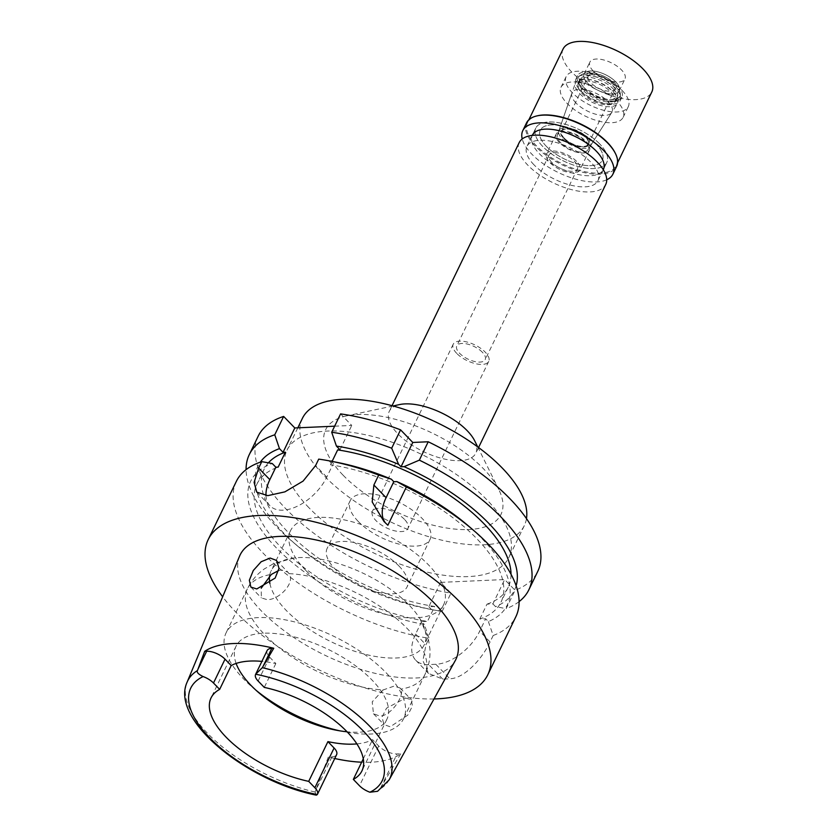 <?xml version="1.0" encoding="UTF-8"?>
<svg xmlns="http://www.w3.org/2000/svg" width="837" height="837" viewBox="0 0 837 837"><rect width="100%" height="100%" fill="white"/><g stroke="black" fill="none" stroke-linecap="round" stroke-linejoin="round"><path stroke-width="0.63" stroke-dasharray="4.18 3.14" d="M267.129 650.548A14.198 6.309 -154.2 0 0 269.66 657.181L275.823 663.553A83.794 37.257 -154.2 0 0 261.887 661.387M275.823 663.553L264.293 687.407M236.118 663.438A83.794 37.257 25.8 0 1 236.044 646.227A83.794 37.257 25.8 0 1 293.975 636.8A83.794 37.257 25.8 0 1 371.994 680.01A83.794 37.257 25.8 0 1 386.935 719.171A83.794 37.257 25.8 0 1 347.093 731.789M239.539 556.228A119.858 53.296 -154.2 0 0 261.458 611.02A119.858 53.296 -154.2 0 0 371.712 672.498A119.858 53.296 -154.2 0 0 455.297 660.529M316.334 795.15L315.068 792.043L328.334 756.993L331.954 756.826A14.198 6.309 -154.2 0 0 336.62 754.629M356.886 743.894A83.794 37.257 -154.2 0 0 372.559 739.636L378.722 746.008A14.198 6.309 -154.2 0 0 397.083 753.938L400.714 753.781A114.439 50.879 25.8 0 1 361.647 762.204M363.289 758.814L372.559 739.636M334.748 758.51A114.439 50.879 25.8 0 1 328.334 756.993M400.714 753.781L379.925 789.165L377.581 791.289M405.683 698.058L411.427 699.774L412.411 706.125L407.765 715.154L390.209 726.788L383.974 724.57L382.007 717.225L386.527 708.175L405.683 698.058M433.995 698.958A155.274 69.042 25.8 0 1 235.888 612.161A155.274 69.042 25.8 0 1 222.652 596.791M236.296 481.474A155.274 69.042 -154.2 0 0 263.99 554.031A155.274 69.042 -154.2 0 0 429.119 638.338L424.328 624.433A142.447 63.34 -154.2 0 1 276.137 547.649A142.447 63.34 -154.2 0 1 272.266 463.531M387.866 525.249A39.433 22.463 135.9 0 1 386.234 523.826A39.433 22.463 135.9 0 1 385.616 523.135M337.196 462.401A142.447 63.34 -154.2 0 0 329.213 460.999L332.781 464.692L330.469 464.797A135.563 60.274 25.8 0 1 476.849 538.735A135.563 60.274 25.8 0 1 501.028 602.085A135.563 60.274 25.8 0 1 479.8 619.056L485.68 618.794L488.389 621.588A142.447 63.34 -154.2 0 0 481.83 538.515A142.447 63.34 -154.2 0 0 468.165 525.709M318.719 459.115L329.213 460.999M256.729 492.125L269.974 505.799A39.433 22.463 135.9 0 0 282.937 510.172A39.433 22.463 135.9 0 0 326.775 477.111L332.781 464.692M269.974 505.799A39.433 22.463 135.9 0 1 265.978 495.609M268.405 462.83A135.563 60.274 -154.2 0 0 264.147 469.18L256.938 484.089A135.563 60.274 25.8 0 0 281.106 547.429A135.563 60.274 25.8 0 0 427.498 621.378L421.618 621.64L424.328 624.433M256.938 484.089A135.563 60.274 25.8 0 1 278.156 467.109M334.633 426.19L351.76 425.437L340.586 413.886M339.989 449.783L351.76 425.437M330.469 464.797L332.101 461.407M258.162 436.244A155.274 69.042 -154.2 0 0 285.846 508.802A155.274 69.042 -154.2 0 0 450.986 593.119L440.597 582.385L504.659 579.539L515.048 590.273A155.274 69.042 -154.2 0 0 537.752 571.409M308.979 507.777A123.238 54.792 25.8 0 1 287.007 450.191A123.238 54.792 25.8 0 1 372.203 436.328A123.238 54.792 25.8 0 1 486.935 499.877A123.238 54.792 25.8 0 1 508.906 557.463A123.238 54.792 25.8 0 1 423.721 571.326A123.238 54.792 25.8 0 1 308.979 507.777M519.086 601.615A155.274 69.042 25.8 0 1 506.165 608.645L515.048 590.273M479.8 619.056L487.008 604.147L492.888 603.885L504.659 579.539M492.888 603.885L495.598 606.679L506.165 608.645M440.597 582.385L428.826 606.731L434.706 606.469L427.498 621.378M421.618 621.64L415.612 634.059A39.433 22.463 -44.1 0 0 415.748 660.226A39.433 22.463 -44.1 0 0 428.711 664.599L435.826 664.285A39.433 22.463 -44.1 0 0 479.674 631.213L485.68 618.794M428.826 606.731L431.536 609.524L442.103 611.491L450.986 593.119M442.103 611.491A155.274 69.042 25.8 0 1 434.623 610.163A155.274 69.042 25.8 0 1 291.851 541.141A155.274 69.042 25.8 0 1 276.963 527.184A155.274 69.042 25.8 0 1 246.088 469.641M264.147 469.18A135.563 60.274 -154.2 0 0 288.315 532.52A135.563 60.274 -154.2 0 0 434.706 606.469M431.536 609.524A142.447 63.34 25.8 0 1 427.979 608.865A142.447 63.34 25.8 0 1 296.999 545.546A142.447 63.34 25.8 0 1 283.345 532.74A142.447 63.34 25.8 0 1 260.328 462.129M488.389 621.588L493.181 635.503L490.063 641.948C482.457 658.374 464.702 678.326 449.877 678.786A155.274 69.042 -154.2 0 1 442.752 679.1L428.565 673.461L422.884 660.655L426.002 644.793L429.119 638.338M493.181 635.503A155.274 69.042 -154.2 0 0 515.895 616.639M487.008 604.147A135.563 60.274 -154.2 0 0 508.237 587.176A135.563 60.274 -154.2 0 0 511.02 574.255M516.126 585.785A142.447 63.34 25.8 0 1 495.598 606.679M302.377 418.395A123.238 54.792 -154.2 0 0 324.358 475.981A123.238 54.792 -154.2 0 0 439.09 539.53A123.238 54.792 -154.2 0 0 524.286 525.667A123.238 54.792 -154.2 0 0 526.473 518.605M343.044 475.144A97.354 43.283 25.8 0 1 346.591 415.895A97.354 43.283 25.8 0 1 483.619 468.908A97.354 43.283 25.8 0 1 498.768 489.467A97.354 43.283 25.8 0 1 455.422 529.141A97.354 43.283 25.8 0 1 343.044 475.144M474.725 440.879A48.065 21.375 25.8 0 1 475.814 453.194A48.065 21.375 25.8 0 1 442.595 458.603A48.065 21.375 25.8 0 1 397.847 433.817A48.065 21.375 25.8 0 1 389.278 411.354A48.065 21.375 25.8 0 1 399.605 404.564M519.181 142.635A48.065 21.375 -154.2 0 0 527.749 165.098A48.065 21.375 -154.2 0 0 572.498 189.884A48.065 21.375 -154.2 0 0 605.726 184.475M533.985 164.816A39.433 17.535 25.8 0 1 526.954 146.391A39.433 17.535 25.8 0 1 554.209 141.955A39.433 17.535 25.8 0 1 590.922 162.294A39.433 17.535 25.8 0 1 597.953 180.719A39.433 17.535 25.8 0 1 570.698 185.155A39.433 17.535 25.8 0 1 533.985 164.816M599.763 144.006A39.433 17.535 -154.2 0 0 563.05 123.667A39.433 17.535 -154.2 0 0 535.785 128.103A39.433 17.535 -154.2 0 0 542.826 146.538A39.433 17.535 -154.2 0 0 579.539 166.866A39.433 17.535 -154.2 0 0 606.794 162.43A39.433 17.535 -154.2 0 0 599.763 144.006A39.433 17.535 25.8 0 1 606.794 162.43A39.433 17.535 25.8 0 1 579.539 166.866A39.433 17.535 25.8 0 1 542.826 146.538A39.433 17.535 25.8 0 1 535.785 128.103A39.433 17.535 25.8 0 1 563.05 123.667A39.433 17.535 25.8 0 1 599.763 144.006M546.383 146.37A34.505 15.338 25.8 0 1 540.231 130.248A34.505 15.338 25.8 0 1 564.086 126.366A34.505 15.338 25.8 0 1 596.206 144.163A34.505 15.338 25.8 0 1 602.358 160.285A34.505 15.338 25.8 0 1 578.503 164.167A34.505 15.338 25.8 0 1 546.383 146.37A34.505 15.338 -154.2 0 0 578.503 164.167A34.505 15.338 -154.2 0 0 602.358 160.285A34.505 15.338 -154.2 0 0 596.206 144.163A34.505 15.338 -154.2 0 0 564.086 126.366A34.505 15.338 -154.2 0 0 540.231 130.248A34.505 15.338 -154.2 0 0 546.383 146.37M616.963 101.235A34.505 15.338 -154.2 0 0 584.833 83.438A34.505 15.338 -154.2 0 0 560.978 87.32A34.505 15.338 -154.2 0 0 567.13 103.443A34.505 15.338 -154.2 0 0 599.261 121.239A34.505 15.338 -154.2 0 0 623.115 117.358A34.505 15.338 -154.2 0 0 616.963 101.235M576.034 103.045A22.18 9.866 25.8 0 1 571.88 93.158A22.18 9.866 25.8 0 1 586.894 90.061A22.18 9.866 25.8 0 1 608.06 101.622A22.18 9.866 25.8 0 1 611.763 112.44A22.18 9.866 25.8 0 1 596.164 114.355A22.18 9.866 25.8 0 1 576.034 103.045M585.105 141.547A17.002 7.564 -154.2 0 0 568.878 132.685A17.002 7.564 -154.2 0 0 557.369 135.05A17.002 7.564 -154.2 0 0 560.56 142.635A17.002 7.564 -154.2 0 0 575.982 151.298A17.002 7.564 -154.2 0 0 587.94 149.833A17.002 7.564 -154.2 0 0 585.105 141.547M559.482 142.677A18.487 8.224 25.8 0 1 556.187 134.046A18.487 8.224 25.8 0 1 568.972 131.964A18.487 8.224 25.8 0 1 586.172 141.495A18.487 8.224 25.8 0 1 589.468 150.137A18.487 8.224 25.8 0 1 576.693 152.208A18.487 8.224 25.8 0 1 559.482 142.677M576.567 161.374A18.487 8.224 -154.2 0 0 559.357 151.842A18.487 8.224 -154.2 0 0 546.582 153.924A18.487 8.224 -154.2 0 0 549.878 162.556A18.487 8.224 -154.2 0 0 567.088 172.087A18.487 8.224 -154.2 0 0 579.863 170.005A18.487 8.224 -154.2 0 0 576.567 161.374M551.834 162.472A15.777 7.01 25.8 0 1 549.02 155.096A15.777 7.01 25.8 0 1 559.922 153.328A15.777 7.01 25.8 0 1 574.611 161.457A15.777 7.01 25.8 0 1 577.425 168.833A15.777 7.01 25.8 0 1 566.523 170.602A15.777 7.01 25.8 0 1 551.834 162.472M482.374 352.272A15.777 7.01 -154.2 0 0 467.684 344.133A15.777 7.01 -154.2 0 0 456.782 345.911A15.777 7.01 -154.2 0 0 459.597 353.277A15.777 7.01 -154.2 0 0 474.276 361.417A15.777 7.01 -154.2 0 0 485.188 359.638A15.777 7.01 -154.2 0 0 482.374 352.272M456.74 353.402A19.722 8.768 25.8 0 1 453.225 344.195A19.722 8.768 25.8 0 1 466.858 341.977A19.722 8.768 25.8 0 1 485.219 352.136A19.722 8.768 25.8 0 1 488.735 361.354A19.722 8.768 25.8 0 1 475.102 363.572A19.722 8.768 25.8 0 1 456.74 353.402M404.407 519.296A19.722 8.768 -154.2 0 0 386.056 509.126A19.722 8.768 -154.2 0 0 372.423 511.344A19.722 8.768 -154.2 0 0 375.939 520.562A19.722 8.768 -154.2 0 0 394.3 530.731A19.722 8.768 -154.2 0 0 407.922 528.513A19.722 8.768 -154.2 0 0 404.407 519.296M358.142 521.346A44.361 19.722 25.8 0 1 350.232 500.62A44.361 19.722 25.8 0 1 380.898 495.63A44.361 19.722 25.8 0 1 422.204 518.511A44.361 19.722 25.8 0 1 430.113 539.237A44.361 19.722 25.8 0 1 399.448 544.228A44.361 19.722 25.8 0 1 358.142 521.346M399.144 566.21A44.361 19.722 -154.2 0 0 357.838 543.328A44.361 19.722 -154.2 0 0 327.173 548.319A44.361 19.722 -154.2 0 0 335.082 569.055A44.361 19.722 -154.2 0 0 376.388 591.926A44.361 19.722 -154.2 0 0 407.054 586.936A44.361 19.722 -154.2 0 0 399.144 566.21M305.725 570.353A85.029 37.811 25.8 0 1 290.565 530.627A85.029 37.811 25.8 0 1 349.343 521.053A85.029 37.811 25.8 0 1 428.513 564.902A85.029 37.811 25.8 0 1 443.673 604.638A85.029 37.811 25.8 0 1 384.884 614.201A85.029 37.811 25.8 0 1 305.725 570.353M269.88 583.483A85.029 37.811 -154.2 0 0 286.317 610.508A85.029 37.811 -154.2 0 0 365.476 654.356A85.029 37.811 -154.2 0 0 424.265 644.793A85.029 37.811 -154.2 0 0 419.954 618.742A85.029 37.811 -154.2 0 0 409.094 605.057A85.029 37.811 -154.2 0 0 294.237 557.965A85.029 37.811 -154.2 0 0 271.146 570.771A85.029 37.811 -154.2 0 0 269.587 575.982M278.7 570.489L281.703 569.997L287.938 572.215L289.006 573.617C295.743 582.814 278.805 600.098 267.139 599.658L261.353 597.911L261.228 588.118M339.717 730.816A98.588 43.838 -154.2 0 0 343.735 731.653A98.588 43.838 -154.2 0 0 403.58 718.721A98.588 43.838 -154.2 0 0 386.003 672.655A98.588 43.838 -154.2 0 0 294.216 621.818A98.588 43.838 -154.2 0 0 226.063 632.908A98.588 43.838 -154.2 0 0 243.64 678.974A98.588 43.838 -154.2 0 0 253.088 687.836A98.588 43.838 -154.2 0 0 256.248 690.462M383.2 689.929L372.214 701.835L373.48 713.731L379.852 716.085C391.057 716.012 404.878 695.537 400.85 689.144L400.023 687.993L394.101 686.11L383.2 689.929A98.588 43.838 25.8 0 1 264.931 634.938A98.588 43.838 25.8 0 1 247.344 588.871A98.588 43.838 25.8 0 1 271.366 574.402M587.396 137.55A17.514 7.795 25.8 0 1 590.326 146.098A17.514 7.795 25.8 0 1 578.001 147.605A17.514 7.795 25.8 0 1 562.108 138.67A17.514 7.795 25.8 0 1 558.823 130.865A17.514 7.795 25.8 0 1 570.677 128.417A17.514 7.795 25.8 0 1 587.396 137.55M579.717 93.629A23.415 10.41 -154.2 0 0 600.966 105.567A23.415 10.41 -154.2 0 0 617.434 103.547A23.415 10.41 -154.2 0 0 613.521 92.133A23.415 10.41 -154.2 0 0 591.173 79.923A23.415 10.41 -154.2 0 0 575.333 83.198A23.415 10.41 -154.2 0 0 579.717 93.629M563.719 138.607A15.286 6.79 -154.2 0 0 577.948 146.485A15.286 6.79 -154.2 0 0 588.505 144.759A15.286 6.79 -154.2 0 0 585.785 137.624A15.286 6.79 -154.2 0 0 571.556 129.745A15.286 6.79 -154.2 0 0 560.999 131.461A15.286 6.79 -154.2 0 0 563.719 138.607M585.973 137.226A15.286 6.79 25.8 0 1 588.704 144.362A15.286 6.79 25.8 0 1 578.137 146.088A15.286 6.79 25.8 0 1 563.908 138.21A15.286 6.79 25.8 0 1 561.188 131.064A15.286 6.79 25.8 0 1 571.755 129.348A15.286 6.79 25.8 0 1 585.973 137.226M564.264 138.189A14.784 6.57 -154.2 0 0 578.032 145.816A14.784 6.57 -154.2 0 0 588.254 144.152A14.784 6.57 -154.2 0 0 585.618 137.247A14.784 6.57 -154.2 0 0 571.849 129.62A14.784 6.57 -154.2 0 0 561.627 131.283A14.784 6.57 -154.2 0 0 564.264 138.189M612.328 81.984A14.784 6.57 25.8 0 1 614.965 88.9A14.784 6.57 25.8 0 1 604.743 90.563A14.784 6.57 25.8 0 1 590.974 82.936A14.784 6.57 25.8 0 1 588.338 76.021A14.784 6.57 25.8 0 1 598.56 74.357A14.784 6.57 25.8 0 1 612.328 81.984M587.595 83.083A19.471 8.652 -154.2 0 0 608.217 93.639A19.471 8.652 -154.2 0 0 619.526 88.345A19.471 8.652 -154.2 0 0 615.718 81.838A19.471 8.652 -154.2 0 0 585.942 72.108A19.471 8.652 -154.2 0 0 587.595 83.083A19.471 8.652 -154.2 0 0 605.726 93.127A19.471 8.652 -154.2 0 0 619.181 90.94A19.471 8.652 -154.2 0 0 619.526 88.345A19.471 8.652 -154.2 0 0 615.718 81.838A19.471 8.652 -154.2 0 0 585.942 72.108A19.471 8.652 -154.2 0 0 584.121 73.991A19.471 8.652 -154.2 0 0 587.595 83.083M615.886 86.891A23.174 10.306 25.8 0 1 620.426 94.633A23.174 10.306 25.8 0 1 606.961 100.932A23.174 10.306 25.8 0 1 582.426 88.366A23.174 10.306 25.8 0 1 580.459 75.309A23.174 10.306 25.8 0 1 615.886 86.891M584.561 88.272A20.214 8.987 -154.2 0 0 603.383 98.703A20.214 8.987 -154.2 0 0 617.35 96.422A20.214 8.987 -154.2 0 0 613.751 86.985A20.214 8.987 -154.2 0 0 594.929 76.554A20.214 8.987 -154.2 0 0 580.962 78.835A20.214 8.987 -154.2 0 0 584.561 88.272M611.209 92.237A20.214 8.987 25.8 0 1 614.818 101.675A20.214 8.987 25.8 0 1 600.84 103.955A20.214 8.987 25.8 0 1 582.029 93.524A20.214 8.987 25.8 0 1 578.419 84.087A20.214 8.987 25.8 0 1 592.397 81.817A20.214 8.987 25.8 0 1 611.209 92.237M532.332 135.259L535.785 128.103L532.332 135.259A39.433 17.535 -154.2 0 0 539.363 153.684A39.433 17.535 -154.2 0 0 576.076 174.023A39.433 17.535 -154.2 0 0 603.341 169.587L606.794 162.43L603.341 169.587M622.153 90.501A34.505 15.338 25.8 0 1 628.305 106.623A34.505 15.338 25.8 0 1 604.45 110.505A34.505 15.338 25.8 0 1 572.32 92.708A34.505 15.338 25.8 0 1 566.168 76.585A34.505 15.338 25.8 0 1 590.022 72.704A34.505 15.338 25.8 0 1 622.153 90.501M582.113 92.279A20.946 9.312 -154.2 0 0 601.615 103.077A20.946 9.312 -154.2 0 0 616.095 100.722A20.946 9.312 -154.2 0 0 612.36 90.93A20.946 9.312 -154.2 0 0 592.858 80.132A20.946 9.312 -154.2 0 0 578.377 82.486A20.946 9.312 -154.2 0 0 582.113 92.279M613.322 88.942A20.946 9.312 25.8 0 1 617.057 98.735A20.946 9.312 25.8 0 1 602.577 101.089A20.946 9.312 25.8 0 1 583.075 90.291A20.946 9.312 25.8 0 1 579.34 80.498A20.946 9.312 25.8 0 1 593.82 78.144A20.946 9.312 25.8 0 1 613.322 88.942M580.397 90.406A24.65 10.954 -154.2 0 0 603.351 103.118A24.65 10.954 -154.2 0 0 620.384 100.346A24.65 10.954 -154.2 0 0 615.99 88.827A24.65 10.954 -154.2 0 0 593.046 76.115A24.65 10.954 -154.2 0 0 576.002 78.887A24.65 10.954 -154.2 0 0 580.397 90.406M617.528 85.646A24.65 10.954 25.8 0 1 621.922 97.165A24.65 10.954 25.8 0 1 604.889 99.938A24.65 10.954 25.8 0 1 581.935 87.226A24.65 10.954 25.8 0 1 577.54 75.707A24.65 10.954 25.8 0 1 594.584 72.934A24.65 10.954 25.8 0 1 617.528 85.646M583.619 87.153A22.317 9.918 -154.2 0 0 607.243 99.247A22.317 9.918 -154.2 0 0 620.217 93.179A22.317 9.918 -154.2 0 0 615.844 85.719A22.317 9.918 -154.2 0 0 581.725 74.566A22.317 9.918 -154.2 0 0 583.619 87.153M593.36 71.155A19.471 8.652 25.8 0 1 589.886 62.064A19.471 8.652 25.8 0 1 603.351 59.866A19.471 8.652 25.8 0 1 621.483 69.91A19.471 8.652 25.8 0 1 624.946 79.013A19.471 8.652 25.8 0 1 611.491 81.199A19.471 8.652 25.8 0 1 593.36 71.155M563.039 49.08A49.289 21.919 -154.2 0 0 571.828 72.118A49.289 21.919 -154.2 0 0 617.727 97.531A49.289 21.919 -154.2 0 0 651.803 91.986M615.132 152.909A49.289 21.919 25.8 0 1 616.252 165.527A49.289 21.919 25.8 0 1 582.175 171.072A49.289 21.919 25.8 0 1 536.276 145.659A49.289 21.919 25.8 0 1 527.488 122.62A49.289 21.919 25.8 0 1 538.076 115.652M526.536 122.893A50.032 22.243 -154.2 0 0 535.46 146.276A50.032 22.243 -154.2 0 0 582.039 172.077A50.032 22.243 -154.2 0 0 616.628 166.448M606.71 179.798A50.032 22.243 25.8 0 1 531.715 154.029A50.032 22.243 25.8 0 1 522.225 138.963M315.068 792.043A112.252 49.906 25.8 0 1 207.649 733.453A112.252 49.906 25.8 0 1 187.122 682.134M331.954 756.826L315.539 790.798M378.722 746.008L359.502 785.765M258.12 681.036L269.66 657.181M389.184 779.812A112.252 49.906 25.8 0 1 379.925 789.165M380.668 787.91L397.083 753.938M326.775 477.111L315.601 465.56M415.612 634.059L426.002 644.793M490.063 641.948L479.674 631.213M435.826 664.285L449.877 678.786M442.752 679.1L428.711 664.599M289.006 573.617A98.588 43.838 25.8 0 1 407.284 628.618A98.588 43.838 25.8 0 1 424.861 674.685A98.588 43.838 25.8 0 1 400.85 689.144M236.044 646.227L211.05 697.922M386.935 719.171L361.95 770.867M384.026 521.556L386.234 523.826M427.979 608.865L434.623 610.163M296.999 545.546L291.851 541.141M415.748 660.226L428.565 673.461M508.237 587.176L501.028 602.085M297.815 427.833L287.007 450.191M524.286 525.667L508.906 557.463M393.055 405.966L346.591 415.895M477.697 446.885L498.768 489.467M478.565 447.523L475.814 453.194M392.019 405.683L389.278 411.354M532.269 135.395L526.954 146.391M603.278 169.723L597.953 180.719M560.978 87.32L566.168 76.585M623.115 117.358L628.305 106.623M557.369 135.05L571.88 93.158M587.94 149.833L611.763 112.44M556.187 134.046L546.582 153.924M589.468 150.137L579.863 170.005M549.02 155.096L456.782 345.911M577.425 168.833L485.188 359.638M453.225 344.195L372.423 511.344M488.735 361.354L407.922 528.513M350.232 500.62L327.173 548.319M430.113 539.237L407.054 586.936M290.565 530.627L271.146 570.771M443.673 604.638L424.265 644.793M294.237 557.965L273.856 563.489L264.346 568.93C257.043 574.077 251.372 580.721 247.344 588.871L226.063 632.908M250.859 587.072L261.353 597.911M419.954 618.742L428.282 638.15L429.936 648.978C430.438 657.903 428.753 666.472 424.861 674.685L403.58 718.721M373.48 713.731L383.974 724.57M400.023 687.993L411.427 699.774M336.076 730.167L343.735 731.653M259.02 692.91L253.088 687.836M276.534 560.434L287.938 572.215M590.326 146.098L617.434 103.547M558.823 130.865L575.333 83.198M588.254 144.152L614.965 88.9M561.627 131.283L588.338 76.021M620.217 93.179L620.426 94.633M581.725 74.566L580.459 75.309M614.818 101.675L617.35 96.422M578.419 84.087L580.962 78.835M616.095 100.722L617.057 98.735M578.377 82.486L579.34 80.498M620.384 100.346L621.922 97.165M576.002 78.887L577.54 75.707M584.121 73.991L589.886 62.064M619.181 90.94L624.946 79.013M616.252 165.527L617.622 162.692M527.488 122.62L528.858 119.785"/><path stroke-width="1.26" d="M261.887 661.387A83.794 37.257 -154.2 0 0 231.19 665.541L225.027 659.169A14.198 6.309 -154.2 0 0 206.666 651.238L204.699 651.322A113.445 50.44 25.8 0 1 273.751 648.256L271.795 648.351A14.198 6.309 -154.2 0 0 267.129 650.548L255.599 674.402A14.198 6.309 25.8 0 1 255.683 674.224L262.316 667.675L273.751 648.256M363.289 758.814L353.34 779.393A83.794 37.257 -154.2 0 0 361.95 770.867A83.794 37.257 -154.2 0 0 346.999 731.705A83.794 37.257 -154.2 0 0 264.293 687.407L258.12 681.036A14.198 6.309 25.8 0 1 255.599 674.402M347.093 731.789A83.794 37.257 25.8 0 1 336.076 730.167A83.794 37.257 25.8 0 1 259.02 692.91A83.794 37.257 25.8 0 1 250.985 685.377A83.794 37.257 25.8 0 1 236.118 663.438M219.66 689.385A83.794 37.257 -154.2 0 0 211.05 697.922A83.794 37.257 -154.2 0 0 226 737.073A83.794 37.257 -154.2 0 0 308.707 781.371L314.879 787.743A14.198 6.309 25.8 0 1 317.411 794.376A14.198 6.309 25.8 0 1 317.317 794.554L316.334 795.15C247.386 781.538 169.765 719.893 187.122 682.134A112.252 49.906 25.8 0 1 197.459 670.552C196.517 672.278 198.4 674.277 203.098 676.558A14.198 6.309 25.8 0 1 213.498 683.023L219.66 689.385L231.19 665.541M204.699 651.322L197.459 670.552M262.316 667.675A112.252 49.906 25.8 0 1 369.745 726.265A112.252 49.906 25.8 0 1 389.184 779.812L455.297 660.529A119.858 53.296 -154.2 0 0 434.529 603.341A119.858 53.296 -154.2 0 0 321.607 541.204A119.858 53.296 -154.2 0 0 239.539 556.228L187.122 682.134M256.781 588.955L275.153 578.074L279.024 568.333L276.534 560.434L270.131 558.049L261.154 561.753L253.297 570.51L249.353 580.229L250.859 587.072L256.781 588.955M317.411 794.376L336.62 754.629A14.198 6.309 -154.2 0 0 334.089 747.996L327.926 741.624L308.707 781.371M327.926 741.624A83.794 37.257 -154.2 0 0 356.886 743.894M361.647 762.204A114.439 50.879 25.8 0 1 334.748 758.51M353.34 779.393L359.502 785.765A14.198 6.309 25.8 0 0 369.912 792.221L377.581 791.289L389.184 779.812M222.652 596.791A155.274 69.042 25.8 0 1 208.193 539.603A155.274 69.042 25.8 0 1 315.539 522.142A155.274 69.042 25.8 0 1 460.099 602.211A155.274 69.042 25.8 0 1 487.793 674.768A155.274 69.042 25.8 0 1 433.995 698.958M473.313 530.124L468.165 525.709A142.447 63.34 -154.2 0 0 396.864 481.578L393.808 481.714L391.392 479.214A142.447 63.34 -154.2 0 0 337.196 462.401L330.542 461.103A155.274 69.042 -154.2 0 1 378.701 475.06L373.877 485.041L372.203 501.97L384.026 521.556L387.866 525.249L406.353 486.998A155.274 69.042 -154.2 0 1 473.313 530.124A155.274 69.042 -154.2 0 1 488.201 544.081A155.274 69.042 -154.2 0 1 515.895 616.639L487.793 674.768M330.542 461.103A155.274 69.042 -154.2 0 0 318.719 459.115L315.601 465.56L303.078 481.108L284.894 491.863L267.798 495.65L256.729 492.125L254.103 482.363L258.654 468.092L269.838 479.643A39.433 22.463 135.9 0 0 265.978 495.609M269.838 479.643L275.844 467.213L272.266 463.531L261.772 461.647L258.654 468.092M261.772 461.647A155.274 69.042 -154.2 0 0 236.296 481.474L208.193 539.603M396.864 481.578L406.353 486.998M385.616 523.135A39.433 22.463 135.9 0 1 386.098 497.67L393.808 481.714M378.701 475.06L391.392 479.214M275.844 467.213L278.156 467.109L285.365 452.21A135.563 60.274 -154.2 0 0 268.405 462.83M285.365 452.21L283.042 452.315L294.812 427.958L334.633 426.19M332.101 461.407L337.667 449.887L339.989 449.783L336.422 446.09A142.447 63.34 25.8 0 1 398.59 464.305L401.017 466.805L404.072 466.669L419.337 460.151L428.22 441.769L412.787 442.459L400.567 429.841A155.274 69.042 -154.2 0 0 340.586 413.886L331.703 432.258L336.422 446.09M294.812 427.958L283.638 416.418A155.274 69.042 -154.2 0 0 258.162 436.244L249.28 454.627A155.274 69.042 25.8 0 1 274.756 434.79L283.638 416.418M419.337 460.151A155.274 69.042 25.8 0 1 501.185 517.224A155.274 69.042 25.8 0 1 528.869 589.782L537.752 571.409A155.274 69.042 -154.2 0 0 510.068 498.852A155.274 69.042 -154.2 0 0 428.22 441.769M412.787 442.459L401.017 466.805M528.869 589.782A155.274 69.042 25.8 0 1 519.086 601.615M246.088 469.641A155.274 69.042 25.8 0 1 249.28 454.627M283.042 452.315L279.474 448.622L274.756 434.79M260.328 462.129A142.447 63.34 25.8 0 1 279.474 448.622M511.02 574.255A135.563 60.274 -154.2 0 0 484.058 523.836A135.563 60.274 -154.2 0 0 337.667 449.887M404.072 466.669A142.447 63.34 25.8 0 1 489.038 523.617A142.447 63.34 25.8 0 1 516.126 585.785M331.703 432.258A155.274 69.042 25.8 0 1 391.685 448.213L398.59 464.305M400.567 429.841L391.685 448.213M526.473 518.605A123.238 54.792 -154.2 0 0 502.305 468.082A123.238 54.792 -154.2 0 0 387.573 404.533A123.238 54.792 -154.2 0 0 302.377 418.395L297.815 427.833M393.055 405.966L399.605 404.564A48.065 21.375 25.8 0 1 467.245 430.741A48.065 21.375 25.8 0 1 474.725 440.879L477.697 446.885M478.565 447.523L605.726 184.475A48.065 21.375 -154.2 0 0 597.158 162.012A48.065 21.375 -154.2 0 0 552.41 137.226A48.065 21.375 -154.2 0 0 519.181 142.635L392.019 405.683M269.587 575.982A85.029 37.811 -154.2 0 0 269.88 583.483M261.228 588.118L271.366 574.402L278.7 570.489M256.248 690.462A98.588 43.838 -154.2 0 0 339.717 730.816M603.278 169.723L603.341 169.587A39.433 17.535 -154.2 0 0 596.31 151.162A39.433 17.535 -154.2 0 0 559.587 130.823A39.433 17.535 -154.2 0 0 532.332 135.259L532.269 135.395M617.622 162.692L651.803 91.986A49.289 21.919 -154.2 0 0 643.015 68.958A49.289 21.919 -154.2 0 0 597.116 43.534A49.289 21.919 -154.2 0 0 563.039 49.08L528.858 119.785M537.281 115.83L538.076 115.652A49.289 21.919 25.8 0 1 607.463 142.499A49.289 21.919 25.8 0 1 615.132 152.909L615.488 153.631A50.032 22.243 -154.2 0 0 607.704 143.064A50.032 22.243 -154.2 0 0 537.281 115.83A50.032 22.243 -154.2 0 0 526.536 122.893L522.79 130.645A50.032 22.243 25.8 0 1 557.379 125.016A50.032 22.243 25.8 0 1 603.958 150.817A50.032 22.243 25.8 0 1 612.883 174.201A50.032 22.243 25.8 0 1 606.71 179.798M612.883 174.201L616.628 166.448A50.032 22.243 -154.2 0 0 615.488 153.631M522.225 138.963A50.032 22.243 25.8 0 1 522.79 130.645M225.027 659.169L213.498 683.023M317.317 794.554A106.341 47.28 25.8 0 1 209.721 737.795A106.341 47.28 25.8 0 1 203.098 676.558M197.93 669.307L206.666 651.238M314.879 787.743L334.089 747.996M255.683 674.224A106.341 47.28 25.8 0 1 363.279 730.983A106.341 47.28 25.8 0 1 369.912 792.221M271.795 648.351L263.059 666.419M373.877 485.041L386.098 497.67"/></g></svg>
